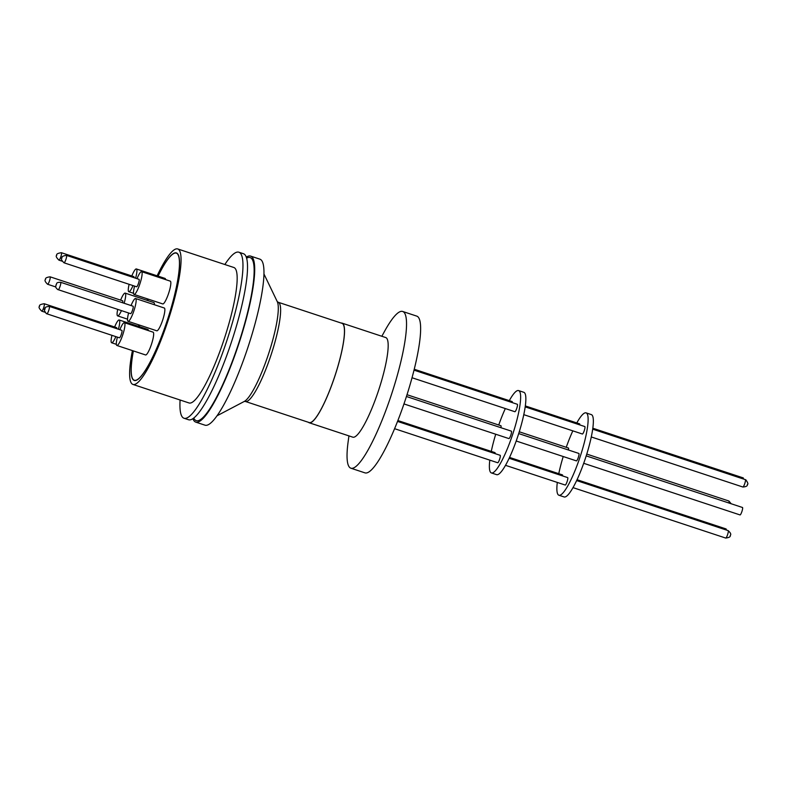 <?xml version="1.0" encoding="UTF-8"?>
<svg xmlns="http://www.w3.org/2000/svg" width="787" height="787" viewBox="0 0 787 787"><rect width="100%" height="100%" fill="white"/><g stroke="black" fill="none" stroke-linecap="round" stroke-linejoin="round"><path stroke-width="1.18" d="M246.587 258.166A85.881 16.035 108.3 0 1 250.561 257.752A85.881 16.035 108.3 0 1 237.595 346.595A85.881 16.035 108.3 0 1 195.806 420.465A85.881 16.035 108.3 0 1 193.779 418.064M56.28 284.53L56.015 285.327L56.28 284.53M45.134 308.553L44.77 309.616L45.134 308.553M381.843 336.265L384.636 331.179A82.537 15.415 108.3 0 1 402.659 311.465A82.537 15.415 108.3 0 1 390.627 397.032A82.537 15.415 108.3 0 1 350.894 468.206A82.537 15.415 108.3 0 1 348.149 441.635L348.936 435.89M350.894 468.206L364.981 472.869A82.537 15.415 -71.7 0 0 404.725 401.685A82.537 15.415 -71.7 0 0 416.756 316.118L402.659 311.465M341.174 323.054A52.463 9.798 108.3 0 1 342.07 323.132L385.709 337.544A52.463 9.798 108.3 0 1 378.065 391.926A52.463 9.798 108.3 0 1 352.802 437.169L309.173 422.757A52.463 9.798 108.3 0 1 308.406 422.285M342.07 323.132A52.463 9.798 108.3 0 1 334.426 377.514A52.463 9.798 108.3 0 1 309.173 422.757M334.386 377.494A52.247 9.759 -71.7 0 0 342.011 323.329L278.175 302.247A52.247 9.759 108.3 0 1 270.561 356.413A52.247 9.759 108.3 0 1 245.406 401.468L309.232 422.56A52.247 9.759 -71.7 0 0 334.386 377.494M246.272 257.152A87.436 16.33 108.3 0 1 250.6 256.09A87.436 16.33 108.3 0 1 237.851 346.723A87.436 16.33 108.3 0 1 195.766 422.127A87.436 16.33 108.3 0 1 192.913 418.694M250.6 256.09L259.867 259.149A87.436 16.33 108.3 0 1 247.118 349.782A87.436 16.33 108.3 0 1 205.023 425.187L195.766 422.127M224.846 264.521A87.436 16.33 108.3 0 1 238.855 252.204A87.436 16.33 108.3 0 1 226.115 342.847A87.436 16.33 108.3 0 1 184.02 418.251A87.436 16.33 108.3 0 1 180.095 400.012M238.855 252.204L243.429 253.719A87.436 16.33 108.3 0 1 230.68 344.352A87.436 16.33 108.3 0 1 188.585 419.756L184.02 418.251M146.933 300.309A71.342 13.32 108.3 0 1 147.464 298.873M157.125 275.814A71.342 13.32 108.3 0 1 177.705 248.948A71.342 13.32 108.3 0 1 167.297 322.916A71.342 13.32 108.3 0 1 132.954 384.44A71.342 13.32 108.3 0 1 132.423 350.608M177.705 248.948L233.818 267.482A71.342 13.32 108.3 0 1 223.41 341.45A71.342 13.32 108.3 0 1 189.067 402.974L132.954 384.44M158.03 276.109A67.151 12.543 108.3 0 1 176.386 252.932A67.151 12.543 108.3 0 1 166.598 322.542A67.151 12.543 108.3 0 1 134.262 380.455A67.151 12.543 108.3 0 1 133.328 350.904M139.161 326.585A67.151 12.543 108.3 0 1 139.584 325.12M147.73 300.565A66.934 12.503 108.3 0 1 148.271 299.139M158.079 276.129A66.934 12.503 108.3 0 1 176.318 253.139A66.934 12.503 108.3 0 1 166.559 322.532A66.934 12.503 108.3 0 1 134.331 380.259A66.934 12.503 108.3 0 1 133.377 350.923M495.102 453.637A3.915 0.728 -71.7 0 0 494.964 452.614A3.915 0.728 -71.7 0 0 494.944 452.604A3.915 0.728 -71.7 0 0 494.925 452.594M512.278 402.61A3.915 0.728 -71.7 0 0 512.14 401.577A3.915 0.728 -71.7 0 0 512.121 401.567A3.915 0.728 -71.7 0 0 512.101 401.567M508.884 438.575A3.915 0.728 -71.7 0 0 508.904 438.585A3.915 0.728 -71.7 0 0 510.812 435.152A3.915 0.728 -71.7 0 0 511.383 431.158A3.915 0.728 -71.7 0 0 511.363 431.148A3.915 0.728 -71.7 0 0 511.343 431.148L406.436 396.491M497.689 462.736A3.915 0.728 -71.7 0 0 497.709 462.746A3.915 0.728 -71.7 0 0 499.607 459.313A3.915 0.728 -71.7 0 0 500.188 455.319A3.915 0.728 -71.7 0 0 500.168 455.309A3.915 0.728 -71.7 0 0 500.138 455.309M514.865 411.709A3.915 0.728 -71.7 0 0 514.885 411.719A3.915 0.728 -71.7 0 0 516.784 408.286A3.915 0.728 -71.7 0 0 517.354 404.292A3.915 0.728 -71.7 0 0 517.334 404.282A3.915 0.728 -71.7 0 0 517.315 404.272M500.925 427.705A3.915 0.728 -71.7 0 0 500.945 425.737A3.915 0.728 -71.7 0 0 500.925 425.728A3.915 0.728 -71.7 0 0 500.906 425.728L407.007 394.71M148.418 330.629A11.992 2.243 -71.7 0 0 147.887 329.468L119.181 319.984A11.992 2.243 108.3 0 1 118.414 329.222M114.636 326.989A11.992 2.243 108.3 0 1 119.181 319.984M165.595 279.592A11.992 2.243 -71.7 0 0 165.063 278.431L136.358 268.957A11.992 2.243 108.3 0 1 135.59 278.195M131.813 275.962A11.992 2.243 108.3 0 1 136.358 268.957M128.074 321.312L156.78 330.796A11.992 2.243 -71.7 0 0 162.555 320.447A11.992 2.243 -71.7 0 0 164.306 308.012L135.6 298.529A11.992 2.243 108.3 0 1 133.849 310.973A11.992 2.243 108.3 0 1 128.074 321.312A11.992 2.243 108.3 0 1 128.596 312.98M131.055 305.543A11.992 2.243 108.3 0 1 135.6 298.529M116.879 345.473L145.585 354.957A11.992 2.243 -71.7 0 0 151.36 344.608A11.992 2.243 -71.7 0 0 153.111 332.173L124.405 322.69A11.992 2.243 108.3 0 1 122.654 335.124A11.992 2.243 108.3 0 1 116.879 345.473A11.992 2.243 108.3 0 1 117.401 337.141M119.86 329.704A11.992 2.243 108.3 0 1 124.405 322.69M134.046 294.446L162.761 303.93A11.992 2.243 -71.7 0 0 168.536 293.581A11.992 2.243 -71.7 0 0 170.287 281.146L141.571 271.663A11.992 2.243 108.3 0 1 139.82 284.097A11.992 2.243 108.3 0 1 134.046 294.446A11.992 2.243 108.3 0 1 134.577 286.104M137.027 278.667A11.992 2.243 108.3 0 1 141.571 271.663M154.419 304.746A11.992 2.243 -71.7 0 0 153.868 302.592L125.163 293.108A11.992 2.243 108.3 0 1 124.13 303.251M120.618 300.122A11.992 2.243 108.3 0 1 125.163 293.108M491.403 472.938L496.617 474.659A43.364 8.096 -71.7 0 0 517.502 437.257A43.364 8.096 -71.7 0 0 523.827 392.31L518.603 390.578A43.364 8.096 108.3 0 1 512.278 435.536A43.364 8.096 108.3 0 1 491.403 472.938A43.364 8.096 108.3 0 1 489.809 460.139M498.742 425.01A43.364 8.096 108.3 0 1 505.323 408.561M509.297 400.642A43.364 8.096 108.3 0 1 518.603 390.578M116.801 328.691A3.915 0.728 -71.7 0 0 116.673 327.667A3.915 0.728 -71.7 0 0 116.643 327.658A3.915 0.728 -71.7 0 0 116.624 327.648L44.22 303.733A3.915 0.728 108.3 0 1 44.239 303.743A3.915 0.728 108.3 0 1 43.649 307.796A3.915 0.728 108.3 0 1 41.77 311.17A3.915 0.728 108.3 0 1 41.75 311.16C39.134 308.573 38.406 306.95 39.606 306.3C38.996 305.13 40.54 304.274 44.22 303.733M133.977 277.663A3.915 0.728 -71.7 0 0 133.839 276.63A3.915 0.728 -71.7 0 0 133.82 276.621A3.915 0.728 -71.7 0 0 133.8 276.621M60.619 282.277A3.915 0.728 108.3 0 1 60.638 282.287C55.405 282.336 57.264 283.654 55.966 285.022C56.31 286.537 54.214 286.222 57.667 289.508L130.603 313.639A3.915 0.728 -71.7 0 0 130.603 313.639A3.915 0.728 -71.7 0 0 132.511 310.206A3.915 0.728 -71.7 0 0 133.082 306.212A3.915 0.728 -71.7 0 0 133.062 306.202A3.915 0.728 -71.7 0 0 133.042 306.202L60.638 282.287A3.915 0.728 108.3 0 1 60.087 286.291A3.915 0.728 108.3 0 1 58.179 289.724A3.915 0.728 108.3 0 1 58.159 289.714M119.388 337.79A3.915 0.728 -71.7 0 0 119.408 337.8A3.915 0.728 -71.7 0 0 121.316 334.367A3.915 0.728 -71.7 0 0 121.887 330.373A3.915 0.728 -71.7 0 0 121.867 330.363A3.915 0.728 -71.7 0 0 121.847 330.363M136.564 286.763A3.915 0.728 -71.7 0 0 136.584 286.773A3.915 0.728 -71.7 0 0 138.492 283.34A3.915 0.728 -71.7 0 0 139.063 279.346A3.915 0.728 -71.7 0 0 139.043 279.336A3.915 0.728 -71.7 0 0 139.024 279.326M122.634 302.759A3.915 0.728 -71.7 0 0 122.644 300.791A3.915 0.728 -71.7 0 0 122.624 300.782A3.915 0.728 -71.7 0 0 122.605 300.782L50.073 276.817A3.915 0.728 108.3 0 1 50.093 276.827A3.915 0.728 108.3 0 1 49.502 280.88A3.915 0.728 108.3 0 1 47.614 284.255A3.915 0.728 108.3 0 1 47.594 284.255C45.085 281.825 44.397 280.211 45.567 279.424C45.075 278.155 46.581 277.29 50.073 276.817M562.597 475.928A3.915 0.728 -71.7 0 0 562.459 474.905A3.915 0.728 -71.7 0 0 562.439 474.895A3.915 0.728 -71.7 0 0 562.42 474.886M579.773 424.901A3.915 0.728 -71.7 0 0 579.635 423.868A3.915 0.728 -71.7 0 0 579.616 423.859A3.915 0.728 -71.7 0 0 579.596 423.859M516.203 441.005L576.399 460.877A3.915 0.728 -71.7 0 0 576.399 460.877A3.915 0.728 -71.7 0 0 578.307 457.444A3.915 0.728 -71.7 0 0 578.878 453.45A3.915 0.728 -71.7 0 0 578.858 453.44A3.915 0.728 -71.7 0 0 578.838 453.44L518.702 433.578M565.184 485.038A3.915 0.728 -71.7 0 0 565.204 485.038A3.915 0.728 -71.7 0 0 567.112 481.605A3.915 0.728 -71.7 0 0 567.683 477.611A3.915 0.728 -71.7 0 0 567.663 477.601A3.915 0.728 -71.7 0 0 567.643 477.601M582.36 434.001A3.915 0.728 -71.7 0 0 582.38 434.011A3.915 0.728 -71.7 0 0 584.279 430.578A3.915 0.728 -71.7 0 0 584.859 426.584A3.915 0.728 -71.7 0 0 584.83 426.574A3.915 0.728 -71.7 0 0 584.81 426.564M568.421 449.997A3.915 0.728 -71.7 0 0 568.44 448.029A3.915 0.728 -71.7 0 0 568.421 448.019A3.915 0.728 -71.7 0 0 568.401 448.019L519.263 431.788M558.898 495.23L564.122 496.951A43.364 8.096 -71.7 0 0 584.997 459.559A43.364 8.096 -71.7 0 0 591.322 414.601L586.099 412.87A43.364 8.096 108.3 0 1 579.773 457.827A43.364 8.096 108.3 0 1 558.898 495.23A43.364 8.096 108.3 0 1 557.304 482.431M566.247 447.301A43.364 8.096 108.3 0 1 572.828 430.853M576.792 422.934A43.364 8.096 108.3 0 1 586.099 412.87M726.224 529.976A3.915 0.728 -71.7 0 0 726.086 528.943A3.915 0.728 -71.7 0 0 726.067 528.933A3.915 0.728 -71.7 0 0 726.047 528.933L577.048 479.716M743.39 478.939A3.915 0.728 -71.7 0 0 743.253 477.916A3.915 0.728 -71.7 0 0 743.233 477.906A3.915 0.728 -71.7 0 0 743.213 477.896L592.808 428.217M740.006 514.914A3.915 0.728 -71.7 0 0 740.026 514.924A3.915 0.728 -71.7 0 0 741.925 511.491A3.915 0.728 -71.7 0 0 742.495 507.497A3.915 0.728 -71.7 0 0 742.475 507.487A3.915 0.728 -71.7 0 0 742.456 507.477M138.404 326.33A71.342 13.32 108.3 0 1 138.827 324.864M147.7 300.555A67.151 12.543 108.3 0 1 148.231 299.129M139.201 326.595A66.934 12.503 108.3 0 1 139.624 325.129M491.285 451.394A43.364 8.096 108.3 0 1 495.721 434.237M115.846 336.62A11.992 2.243 108.3 0 1 111.656 342.768A11.992 2.243 108.3 0 1 111.951 335.341M133.013 285.592A11.992 2.243 108.3 0 1 128.832 291.731A11.992 2.243 108.3 0 1 129.127 284.314M121.444 310.619A11.992 2.243 108.3 0 1 117.637 315.892A11.992 2.243 108.3 0 1 117.716 309.389M558.78 473.685A43.364 8.096 108.3 0 1 563.217 456.529M217.084 415.752L244.364 401.4A53.477 9.985 -71.7 0 0 267.993 355.606A53.477 9.985 -71.7 0 0 277.29 301.687L263.93 273.915M60.825 256.759A3.915 0.728 108.3 0 1 58.936 260.143A3.915 0.728 108.3 0 1 58.917 260.133C56.3 257.546 55.582 255.913 56.782 255.273C56.172 254.103 57.717 253.247 61.396 252.706A3.915 0.728 108.3 0 1 61.416 252.716A3.915 0.728 108.3 0 1 60.825 256.759M49.286 306.399A3.915 0.728 108.3 0 1 49.315 306.399A3.915 0.728 108.3 0 1 48.755 310.403A3.915 0.728 108.3 0 1 46.856 313.836A3.915 0.728 108.3 0 1 46.836 313.826M139.043 279.336L66.482 255.372A3.915 0.728 108.3 0 1 66.501 255.382A3.915 0.728 108.3 0 1 65.911 259.435A3.915 0.728 108.3 0 1 64.032 262.809A3.915 0.728 108.3 0 1 64.003 262.799M725.673 538.042A3.915 0.728 -71.7 0 0 725.693 538.052A3.915 0.728 -71.7 0 0 727.582 534.668A3.915 0.728 -71.7 0 0 728.172 530.615A3.915 0.728 -71.7 0 0 728.152 530.615A3.915 0.728 -71.7 0 0 728.132 530.605M742.849 487.015A3.915 0.728 -71.7 0 0 742.869 487.015A3.915 0.728 -71.7 0 0 744.768 483.582A3.915 0.728 -71.7 0 0 745.348 479.588A3.915 0.728 -71.7 0 0 745.328 479.578A3.915 0.728 -71.7 0 0 745.299 479.578M728.91 503.001A3.915 0.728 -71.7 0 0 728.929 501.044A3.915 0.728 -71.7 0 0 728.91 501.034A3.915 0.728 -71.7 0 0 728.89 501.024L586.768 454.079M121.867 330.363L49.315 306.399A3.915 0.728 108.3 0 1 49.335 306.409C46.02 306.674 44.544 307.461 44.889 308.76C43.767 309.242 44.249 310.865 46.354 313.629L119.408 337.8M277.26 301.628L278.175 302.247M136.584 286.773L64.032 262.809C61.494 260.379 60.815 258.766 61.976 257.969C61.494 256.7 62.99 255.834 66.482 255.372M576.645 480.572L728.152 530.615C730.68 532.897 731.359 534.511 730.198 535.445C730.69 536.734 729.185 537.6 725.693 538.052L573.015 487.625M592.68 429.161L745.82 479.795C747.906 482.726 748.417 484.29 747.345 484.487C747.65 485.943 746.155 486.789 742.869 487.015L591.273 436.952M728.91 501.034L731.202 503.759M177.262 253.444L176.318 253.139M494.944 452.604L397.888 420.543M512.121 401.567L414.228 369.241M500.168 455.309L397.543 421.419M517.334 404.282L414.001 370.146M133.82 276.621L61.396 252.706M562.439 474.895L509.553 457.424M579.616 423.859L525.313 405.925M567.663 477.601L509.15 458.28M584.83 426.574L525.175 406.869M742.475 507.487L586.207 455.87M244.295 401.429L245.406 401.468M135.275 380.564L134.331 380.259M508.904 438.585L403.957 403.928M497.709 462.746L394.592 428.689M514.885 411.719L412.014 377.74M116.348 344.312L111.656 342.768M133.524 293.285L128.832 291.731M127.524 319.158L117.637 315.892M44.928 312.213L41.77 311.17M62.104 261.186L58.936 260.143M55.818 286.97L47.614 284.255M565.204 485.038L505.52 465.333M582.38 434.011L523.778 414.66M740.026 514.924L583.698 463.297"/></g></svg>
